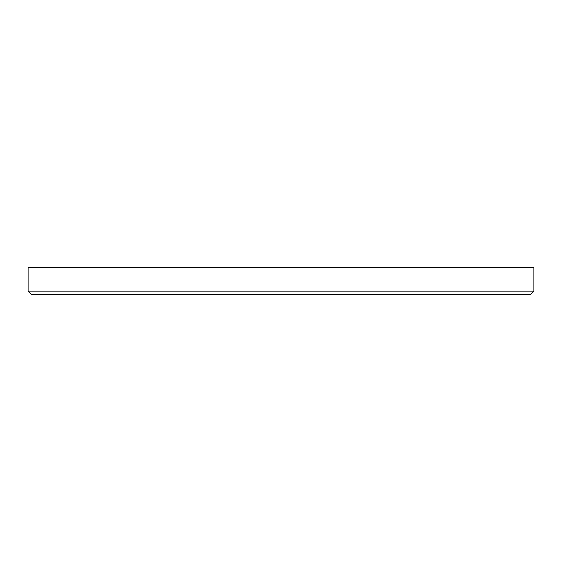 <?xml version="1.0" encoding="UTF-8"?>
<svg xmlns="http://www.w3.org/2000/svg" width="562" height="562" viewBox="0 0 562 562"><rect width="100%" height="100%" fill="white"/><g stroke="black" fill="none" stroke-linecap="round" stroke-linejoin="round"><path stroke-width="0.84" d="M533.9 291.116L530.528 294.488L31.472 294.488L28.1 291.116L533.9 291.116L533.9 267.512L28.1 267.512L28.1 291.116"/></g></svg>
